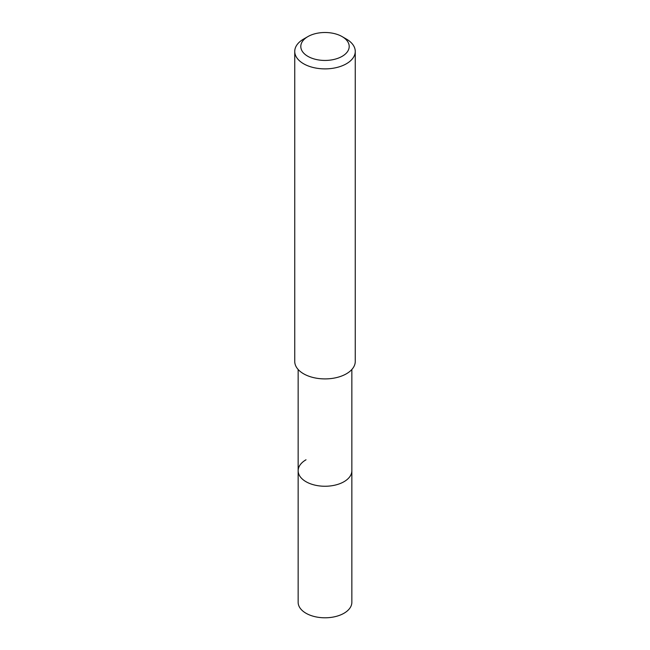 <?xml version="1.0" encoding="UTF-8"?>
<svg xmlns="http://www.w3.org/2000/svg" width="650" height="650" viewBox="0 0 650 650"><rect width="100%" height="100%" fill="white"/><g stroke="black" fill="none" stroke-linecap="round" stroke-linejoin="round"><path stroke-width="0.97" d="M298.147 369.493L298.147 602.298A26.853 15.502 0 0 0 314.722 616.614A26.853 15.502 0 0 0 343.988 613.259A26.853 15.502 0 0 0 351.853 602.298L351.853 470.754A26.853 15.502 180 0 1 343.988 481.715A26.853 15.502 180 0 1 314.722 485.071A26.853 15.502 180 0 1 298.147 470.754A26.853 15.502 180 0 1 306.012 459.786M298.147 470.754A26.853 15.502 0 0 0 314.722 485.071A26.853 15.502 0 0 0 343.988 481.715A26.853 15.502 0 0 0 351.853 470.754L351.853 369.493M294.743 51.415L294.743 361.441A30.258 17.469 0 0 0 313.422 377.577A30.258 17.469 0 0 0 346.393 373.791A30.258 17.469 0 0 0 355.257 361.441L355.257 51.415A30.258 17.469 180 0 1 346.393 63.765A30.258 17.469 180 0 1 313.422 67.551A30.258 17.469 180 0 1 294.743 51.415A30.258 17.469 180 0 1 303.607 39.065L307.889 36.595A24.204 13.975 180 0 1 342.111 36.595A24.204 13.975 180 0 1 342.111 56.355A24.204 13.975 180 0 1 307.889 56.355A24.204 13.975 180 0 1 307.889 36.595L303.607 39.065M342.111 36.595L346.393 39.065A30.258 17.469 180 0 1 355.257 51.415"/></g></svg>
